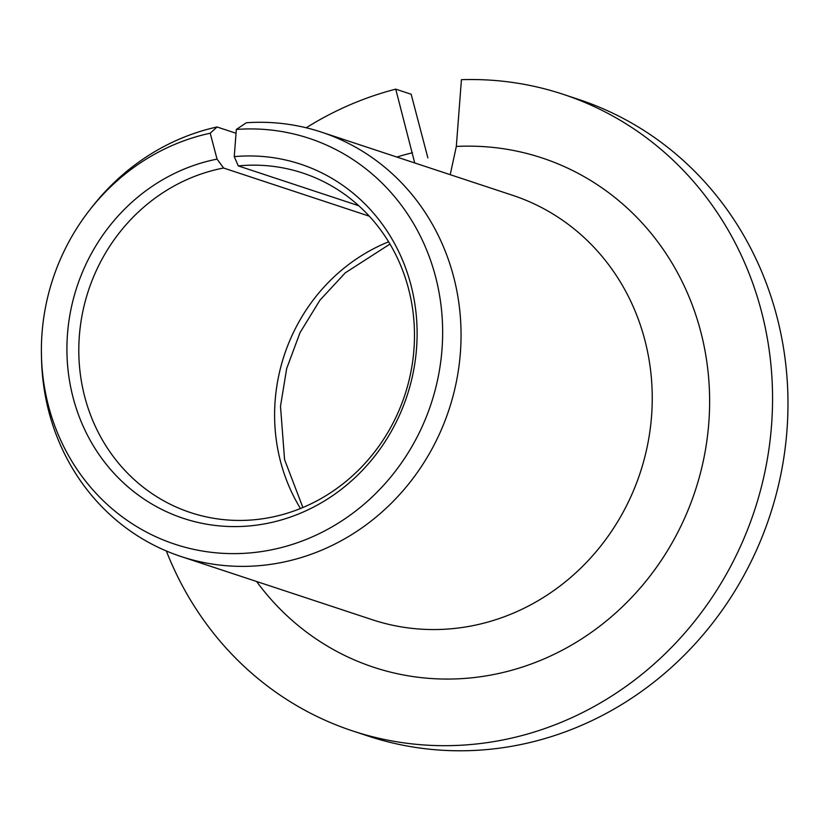 <?xml version="1.0" encoding="UTF-8"?>
<svg xmlns="http://www.w3.org/2000/svg" width="829" height="829" viewBox="0 0 829 829"><rect width="100%" height="100%" fill="white"/><g stroke="black" fill="none" stroke-linecap="round" stroke-linejoin="round"><path stroke-width="1.24" d="M414.718 162.95L395.734 89.149L411.153 94.247L427.878 157.873M236.037 133.251L217.032 126.982L210.224 133.21A213.747 199.147 -71.7 0 0 89.542 210.183A213.747 199.147 -71.7 0 0 41.45 355.693A213.747 199.147 -71.7 0 0 247.363 553.13A213.747 199.147 -71.7 0 0 442.572 326.491A213.747 199.147 -71.7 0 0 236.327 129.448L234.255 156.64L238.286 165.914A178.805 166.598 -71.7 0 1 302.751 173.023A178.805 166.598 -71.7 0 1 404.821 395.081A178.805 166.598 -71.7 0 1 190.535 512.581A178.805 166.598 -71.7 0 1 79.667 332.253A178.805 166.598 -71.7 0 1 223.612 168.028L217.043 159.116L210.224 133.21M369.278 216.172L223.612 168.028M217.043 159.116A186.546 173.81 -71.7 0 0 100.92 457.225A186.546 173.81 -71.7 0 0 399.961 414.158A186.546 173.81 -71.7 0 0 234.255 156.64M166.36 550.995A335.268 312.357 -71.7 0 0 352.667 730.94A335.268 312.357 -71.7 0 0 754.452 510.623A335.268 312.357 -71.7 0 0 563.067 94.278A335.268 312.357 -71.7 0 0 461.421 79.688L456.323 146.453L450.209 174.681M395.734 89.149A335.268 312.357 -71.7 0 0 306.233 127.77M352.667 730.94L368.086 736.038A335.268 312.357 -71.7 0 0 769.872 515.721A335.268 312.357 -71.7 0 0 578.487 99.376L563.067 94.278M217.032 126.982A223.509 208.245 -71.7 0 0 91.822 207.26L89.542 210.183M41.45 355.693L41.543 359.413A223.509 208.245 -71.7 0 0 181.136 556.549A223.509 208.245 -71.7 0 0 448.986 409.671A223.509 208.245 -71.7 0 0 321.393 132.112A223.509 208.245 -71.7 0 0 246.317 122.765L236.327 129.448M358.75 205.727L238.286 165.914M388.614 241.809A178.805 166.598 -71.7 0 0 300.471 508.509M181.136 556.549L372.314 619.729A223.509 208.245 -71.7 0 0 640.175 472.851A223.509 208.245 -71.7 0 0 512.581 195.292L321.393 132.112M412.469 152.774A268.213 249.892 -71.7 0 0 396.842 157.044M256.575 581.481A268.213 249.892 -71.7 0 0 683.428 520.788A268.213 249.892 -71.7 0 0 456.323 146.453M302.896 507.514L284.565 459.608L280.503 406.251L286.679 368.542L300.057 332.584L319.953 300.171L345.299 272.824L389.962 244.058"/></g></svg>
